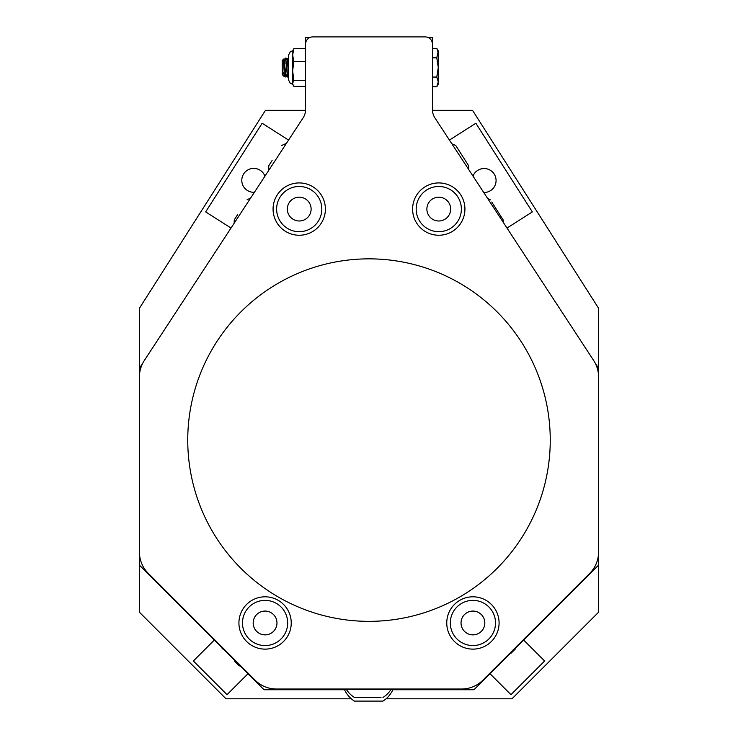 <?xml version="1.0" encoding="UTF-8"?>
<svg xmlns="http://www.w3.org/2000/svg" width="738" height="738" viewBox="0 0 738 738"><rect width="100%" height="100%" fill="white"/><g stroke="black" fill="none" stroke-linecap="round" stroke-linejoin="round"><path stroke-width="1.11" d="M483.741 192.498A11.992 11.992 0 0 0 487.126 168.91A11.992 11.992 0 0 0 472.984 176.068M381.002 701.1L382.976 701.1A26.568 26.568 0 0 0 386.075 698.794L511.997 698.794L598.583 612.208L598.583 368.197M305.541 110.322L265.468 110.322L139.417 308.263L139.417 612.208L226.003 698.794L351.343 698.794M392.874 689.735L474.064 689.735L490.041 673.757M264.942 176.188A11.946 11.946 0 0 0 241.879 181.769A11.946 11.946 0 0 0 254.407 192.286M139.417 565.216L214.288 640.095M523.712 640.095L598.583 565.216M247.959 673.757L263.936 689.735L344.545 689.735M286.501 74.833L285.182 77.056L284.73 76.383M288.678 76.577L288.254 76.042M287.193 60.082L286.897 58.071L286.63 58.726M285.182 77.056L284.923 76.042M286.196 58.376L286.695 59.224M287.921 76.614L288.512 77.056M284.158 60.193L283.992 58.809L283.41 59.344L284.462 76.798L284.73 74.372M287.7 77.001L285.772 58.772M287.23 60.193L285.514 58.071L287.433 76.309M283.641 61.033L285.772 74.317M287.285 60.248L288.678 75.313L287.23 77.056M287.183 77.02L285.975 74.898M282.562 73.523L282.765 75.092L284.102 71.798M284.102 60.765L285.92 74.842M282.23 67.582L282.23 74.556L284.462 76.798M305.56 48.699L293.844 48.699L293.069 49.981L293.844 48.699L293.069 49.981L293.844 48.699L293.069 49.981L293.844 48.699L293.069 49.981L293.844 48.699L293.069 49.981L293.844 48.699L293.069 49.981L293.844 48.699L292.645 55.073L293.069 49.981L292.645 51.752L292.645 50.894L290.412 51.577L288.678 54.861L288.678 58.357L287.433 60.765L288.678 70.248M283.89 60.193L283.669 60.894L283.89 60.193M285.329 74.178L285.947 74.898M287.257 60.193L288.198 63.828M283.927 60.193L284.868 63.828M288.678 75.313L288.678 74.298M139.417 565.105L263.936 689.624L474.064 689.624L598.583 565.105L598.583 308.263L472.532 110.322L432.459 110.322A15.101 15.101 0 0 1 432.44 109.611L432.44 109.621M432.44 48.321L432.44 44.151A7.251 7.251 0 0 1 432.44 44.151A7.251 7.251 0 0 0 425.189 36.9A7.251 7.251 0 0 1 428.354 37.629L432.44 37.629L432.44 48.321L436.822 48.385L438.271 50.894L438.271 58.348M312.811 36.9L425.189 36.9L312.811 36.9A7.251 7.251 0 0 0 305.56 44.151L305.56 109.611A15.101 15.101 0 0 1 303.097 117.877L144.344 360.476A30.212 30.212 0 0 0 139.417 377.017L139.417 551.987A30.212 30.212 0 0 0 148.264 573.343L255.09 680.168A30.212 30.212 0 0 0 276.446 689.024L461.554 689.024A30.212 30.212 0 0 0 482.91 680.168L589.736 573.343A30.212 30.212 0 0 0 598.583 551.987L598.583 377.017A30.212 30.212 0 0 0 593.656 360.476L434.903 117.877A15.101 15.101 0 0 1 432.44 109.611L432.44 44.151M309.646 37.629L305.56 37.629L305.56 44.142M438.271 50.977L436.776 57.832L438.271 67.444L436.776 77.056L432.44 77.056M438.252 50.857L438.271 53.173M438.271 74.916L438.243 84.224M438.271 74.944L438.271 58.32M506.997 228.051L532.338 211.907L475.853 123.246L449.433 140.082M288.567 140.082L262.147 123.246L205.662 211.907L231.003 228.051M248.014 673.702L227.036 694.679L193.374 661.008L214.343 640.04M523.657 640.04L544.626 661.008L510.964 694.679L489.986 673.702M598.583 565.105L598.583 368.087L595.437 363.594M142.563 363.594L139.417 368.087M436.776 57.832L432.44 57.832M436.776 48.321L438.271 53.071L438.271 81.909L436.776 86.77L438.271 84.197L438.271 81.909L436.776 77.056M432.44 86.77L436.776 86.77L438.271 82.01M451.887 143.827A25.147 25.147 0 0 1 455.826 145.617L468.243 165.091M491.766 202.028L503.15 219.887L491.766 202.028M515.779 647.918A25.147 25.147 0 0 1 515.539 648.767L511.185 653.112M381.002 697.475L354.434 697.475A26.568 26.568 0 0 1 346.482 689.624M240.404 666.091A25.147 25.147 0 0 1 239.121 665.741L234.776 661.396M268.872 170.174A25.147 25.147 0 0 1 268.807 165.672L272.11 160.487M234.232 223.116A25.147 25.147 0 0 1 234.269 219.887L237.571 214.703M293.844 61.438L292.645 70.866L292.645 55.073L293.844 61.438L305.56 61.438M293.844 80.285L292.645 83.329L292.645 70.866L293.844 80.285L305.56 80.285M292.645 83.855L293.844 86.383L305.56 86.383M273.069 209.085A26.162 26.162 0 0 1 312.312 186.428A26.162 26.162 0 0 1 312.312 231.741A26.162 26.162 0 0 1 273.069 209.085M446.758 622.964A26.162 26.162 0 0 1 486.001 600.308A26.162 26.162 0 0 1 486.001 645.621A26.162 26.162 0 0 1 446.758 622.964M412.607 209.085A26.162 26.162 0 0 1 451.85 186.428A26.162 26.162 0 0 1 451.85 231.741A26.162 26.162 0 0 1 412.607 209.085M238.918 622.964A26.162 26.162 0 0 1 278.161 600.308A26.162 26.162 0 0 1 278.161 645.621A26.162 26.162 0 0 1 238.918 622.964M187.747 440.097A181.253 181.253 0 0 0 459.626 597.07A181.253 181.253 0 0 0 459.626 283.134A181.253 181.253 0 0 0 187.747 440.097M392.92 689.624A26.568 26.568 0 0 1 382.976 701.1L354.434 701.1A26.568 26.568 0 0 1 344.489 689.624M292.645 50.894L290.412 51.577L288.678 54.861L290.412 51.577L292.645 50.894L290.412 51.577L288.678 54.861L290.412 51.577L292.645 50.894L290.412 51.577L288.678 54.861L290.412 51.577L292.645 50.894L290.412 51.577L288.678 54.861L290.412 51.577L292.645 50.894L290.412 51.577L288.678 54.861L290.412 51.577L292.645 50.894L290.412 51.577L288.678 54.861L288.678 79.972M321.814 209.693A22.601 22.601 0 0 0 299.84 186.493A22.601 22.601 0 0 0 276.639 208.476A22.601 22.601 0 0 0 298.622 231.677A22.601 22.601 0 0 0 321.814 209.693M495.318 625.962A22.601 22.601 0 0 0 475.918 600.566A22.601 22.601 0 0 0 450.521 619.966A22.601 22.601 0 0 0 469.921 645.363A22.601 22.601 0 0 0 495.318 625.962M452.846 226.769A22.601 22.601 0 0 0 456.453 195.007A22.601 22.601 0 0 0 424.701 191.4A22.601 22.601 0 0 0 421.094 223.153A22.601 22.601 0 0 0 452.846 226.769M246.243 610.492A22.601 22.601 0 0 0 252.608 641.811A22.601 22.601 0 0 0 283.927 635.436A22.601 22.601 0 0 0 277.553 604.127A22.601 22.601 0 0 0 246.243 610.492M311.122 209.407A11.891 11.891 0 0 0 293.567 198.623A11.891 11.891 0 0 0 293.004 219.223A11.891 11.891 0 0 0 311.122 209.407M484.709 624.542A11.891 11.891 0 0 0 468.39 611.968A11.891 11.891 0 0 0 465.66 632.383A11.891 11.891 0 0 0 484.709 624.542M446.176 218.393A11.891 11.891 0 0 0 443.123 198.015A11.891 11.891 0 0 0 427.007 210.847A11.891 11.891 0 0 0 446.176 218.393M255.164 616.396A11.891 11.891 0 0 0 264.352 634.837A11.891 11.891 0 0 0 275.726 617.66A11.891 11.891 0 0 0 255.164 616.396M282.746 75.073L282.23 74.556L282.23 60.525L283.41 59.344M284.831 60.248L283.992 58.809M288.161 60.248L286.897 58.071M285.514 58.071L284.25 60.239M283.955 60.248L283.438 59.363L283.955 60.248M285.624 74.842L284.49 76.78M468.612 169.389A25.147 25.147 0 0 0 468.612 165.672M503.215 222.267A25.147 25.147 0 0 0 503.15 219.887M490.364 199.832A25.147 25.147 0 0 0 487.68 198.522M497.864 665.824A25.147 25.147 0 0 0 498.713 665.584M382.976 697.475A26.568 26.568 0 0 0 390.928 689.624M221.953 647.641A25.147 25.147 0 0 0 222.304 648.923M286.279 143.578A25.147 25.147 0 0 0 281.584 145.617M250.523 198.218A25.147 25.147 0 0 0 247.046 199.832M292.645 84.197L290.338 83.459L288.678 80.23L290.338 83.459L292.645 84.197L290.412 83.505L288.678 80.23L290.412 83.505L292.645 84.197L290.338 83.459L288.678 80.23L290.338 83.459L292.645 84.197L290.338 83.459L288.678 80.23L290.338 83.459L292.645 84.197L290.338 83.459L288.678 80.23L290.338 83.459L292.645 84.197L290.412 83.505L288.678 80.23L290.338 83.459L292.645 84.197L293.069 85.101"/></g></svg>
